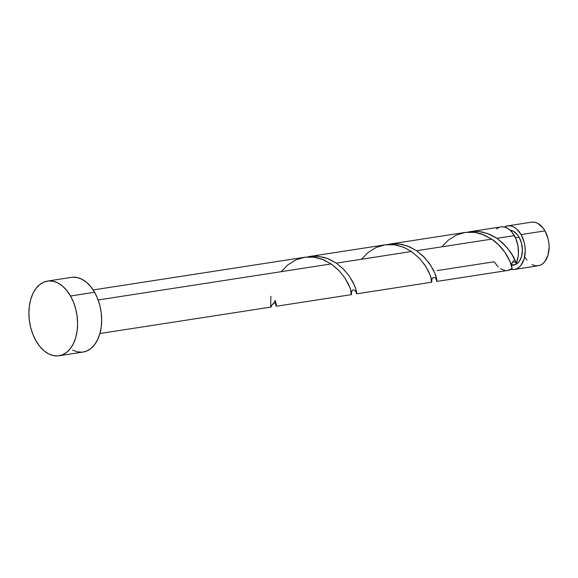 <?xml version="1.0" encoding="UTF-8"?>
<svg xmlns="http://www.w3.org/2000/svg" width="578" height="578" viewBox="0 0 578 578"><rect width="100%" height="100%" fill="white"/><g stroke="black" fill="none" stroke-linecap="round" stroke-linejoin="round"><path stroke-width="0.87" d="M521.103 234.567A22.043 13.959 81.2 0 1 524.701 256.502A22.043 13.959 81.2 0 1 514.398 269.435A22.043 13.959 81.2 0 1 510.923 269.29L513.755 269.507L516.429 268.871L518.885 267.412L521.045 265.201L524.138 258.857L525.236 250.809L524.969 246.524L524.174 242.283L521.103 234.567L544.975 230.882L521.103 234.567L516.508 228.845L513.849 227.024L511.075 225.991L508.308 225.788L504.392 227.046A22.043 13.959 81.2 0 1 507.665 225.861A22.043 13.959 81.2 0 1 521.103 234.567M514.398 269.435L538.263 265.743A22.043 13.959 -98.8 0 0 548.565 252.81A22.043 13.959 -98.8 0 0 544.975 230.882L548.038 238.591L548.833 242.832L549.1 247.124L548.002 255.165L544.91 261.509L542.749 263.727L540.293 265.179L537.627 265.815L534.852 265.62L532.085 264.587M510.995 264.977L515.345 264.623L519.044 261.69L521.515 256.618L522.396 250.18L521.544 243.352L519.095 237.182L515.46 237.746L519.095 237.182L517.375 234.646L513.286 231.149L510.078 230.167A17.636 11.17 -98.8 0 1 519.095 237.182A17.636 11.17 -98.8 0 1 521.97 254.732A17.636 11.17 -98.8 0 1 513.726 265.078L511.465 265.425M70.516 296.008A37.787 23.936 81.2 0 1 76.686 333.607A37.787 23.936 81.2 0 1 59.021 355.773A37.787 23.936 81.2 0 1 35.973 340.847A37.787 23.936 81.2 0 1 29.81 303.255A37.787 23.936 81.2 0 1 47.475 281.081A37.787 23.936 81.2 0 1 70.516 296.008L94.604 292.28L70.516 296.008L73.536 302.308L75.769 309.23L77.141 316.498L77.597 323.846L77.112 330.992L75.711 337.646L73.449 343.563L70.408 348.52L66.708 352.313L62.496 354.805L57.923 355.904L53.169 355.557L48.422 353.787L43.856 350.658L39.658 346.287L35.973 340.847L32.96 334.546L30.721 327.625L29.355 320.356L28.9 313.009L29.384 305.87L30.786 299.209L33.047 293.292L36.089 288.343L39.788 284.542L44 282.05L48.574 280.951L53.328 281.298L58.075 283.068L62.634 286.197L66.838 290.568L70.516 296.008M59.021 355.773L83.102 352.053A37.787 23.936 -98.8 0 0 100.767 329.879A37.787 23.936 -98.8 0 0 94.604 292.28A37.787 23.936 -98.8 0 0 71.556 277.361L47.475 281.081M271.32 306.687L271.27 305.726A22.043 13.959 -98.8 0 0 275.28 300.524L276.313 304.389L276.349 306.232L275.843 304.859M351.431 294.607L351.41 292.461L349.921 287.49L344.705 277.65L339.264 270.865L331.187 263.936L98.144 299.968L331.187 263.936L321.578 258.987L316.39 257.55L311.123 256.907L304.534 257.268L93.174 289.946M515.085 260.635L516.103 263.286A22.043 13.959 -98.8 0 0 514.362 235.614L496.849 238.317L502.361 242.702L507.043 247.622L511.891 254.399L515.085 260.635M436.701 281.211L436.282 279.217L436.917 281.392L436.881 279.709L435.826 275.699L433.356 269.933L429.208 263.178L423.371 256.343L416.579 250.729L407.425 245.953L398.17 243.815L387.455 244.552L393.871 243.692L401.789 244.35L409.47 246.777L416.579 250.729L491.741 239.111C505.577 248.367 511.949 264.384 512.094 268.495L507.657 270.475A22.043 13.959 -98.8 0 0 512.094 268.495L510.092 261.726L505.028 252.499L498.698 244.891L491.741 239.111L416.579 250.729L424.657 257.665L430.74 265.418L435.321 274.29L436.925 281.378M356.026 291.803L356.64 293.805L356.604 292.121L355.557 288.111L353.079 282.346L348.939 275.59L343.094 268.756L336.302 263.142L343.476 269.138L349.148 275.887L354.386 285.106L356.308 290.669L356.713 293.566L356.026 291.803M431.701 282.194L431.687 280.055L430.198 275.077L425.618 266.205L419.534 258.453L411.464 251.524L336.302 263.142L411.464 251.524L404.347 247.572L396.66 245.137L391.4 244.494L386.104 244.682L309.721 256.466L316.253 256.112L324.135 257.383L329.193 259.19L336.302 263.142L327.148 258.366L317.9 256.227L307.185 256.964L309.721 256.466M495.729 237.572L496.849 238.317L514.362 235.614A22.043 13.959 -98.8 0 0 500.924 226.908L470.275 231.648L476.799 231.287L482.066 231.937L489.747 234.372L495.729 237.572M513.719 260.418L512.296 262.73A4.407 2.789 81.2 0 1 516.103 263.286C513.921 255.259 507.506 246.936 496.849 238.317L487.702 233.541L478.447 231.402L467.732 232.139L470.275 231.648M498.164 266.906L494.212 261.769L437.12 270.598M441.838 246.828L448.297 240.166L456.345 235.094L465.333 232.407L474.719 232.356L483.902 234.849L491.741 239.111L482.124 234.162L476.937 232.724L471.677 232.081L465.16 232.435L389.998 244.053M512.296 262.73L512.296 262.73A4.407 2.789 81.2 0 0 511.458 265.598M516.103 263.286L518.069 256.957L518.452 253.388L517.982 245.932L515.923 238.793L512.216 232.435L509.767 229.892L507.101 228.064L504.334 227.031L501.56 226.829M498.893 227.472L496.437 228.924M500.44 268.705L505.251 270.518M72.655 277.23L77.409 277.577L82.155 279.347L86.722 282.476L90.919 286.847L94.604 292.28L97.617 298.58L99.857 305.502L101.222 312.777L101.677 320.125L101.193 327.264L99.799 333.925L97.53 339.842L94.496 344.791L90.797 348.592L86.577 351.084L83.03 352.06M82.004 352.175L77.25 351.836L72.503 350.066M532.172 222.096L534.939 222.299L537.713 223.332L542.829 227.703L544.975 230.882A22.043 13.959 -98.8 0 0 531.529 222.176L507.665 225.861M526.97 260.208L524.824 257.037M270.901 296.297C270.583 305.798 270.706 308.941 271.27 305.726L273.473 303.479L275.28 300.524L276.335 304.534L276.371 306.21L275.728 304.042M281.284 271.646L287.75 264.991L295.799 259.919L304.787 257.232L314.165 257.174L323.355 259.674L331.772 264.341L338.939 270.526L344.539 277.411L348.426 284.073L350.673 289.621L351.547 293.313L351.475 294.621L351.012 293.299L350.774 290.864M361.561 259.24L368.02 252.579L376.068 247.507L385.056 244.819L394.442 244.769L403.625 247.261L411.464 251.524L419.216 258.113L424.816 264.999L428.703 271.66L430.95 277.209L431.817 280.908L431.752 282.209L431.289 280.886L431.051 278.459M276.32 306.246L351.482 294.621M271.205 307.034L99.907 333.52M507.657 270.475L436.874 281.421M356.597 293.834L431.759 282.209M274.196 302.453L276.06 304.909L275.93 303.905M431.665 279.925L432.676 277.931L434.114 277.447L435.436 278.097L436.614 280.092M351.388 292.338L352.392 290.351L353.303 289.881L354.726 290.178L356.337 292.497L356.207 291.493"/></g></svg>
